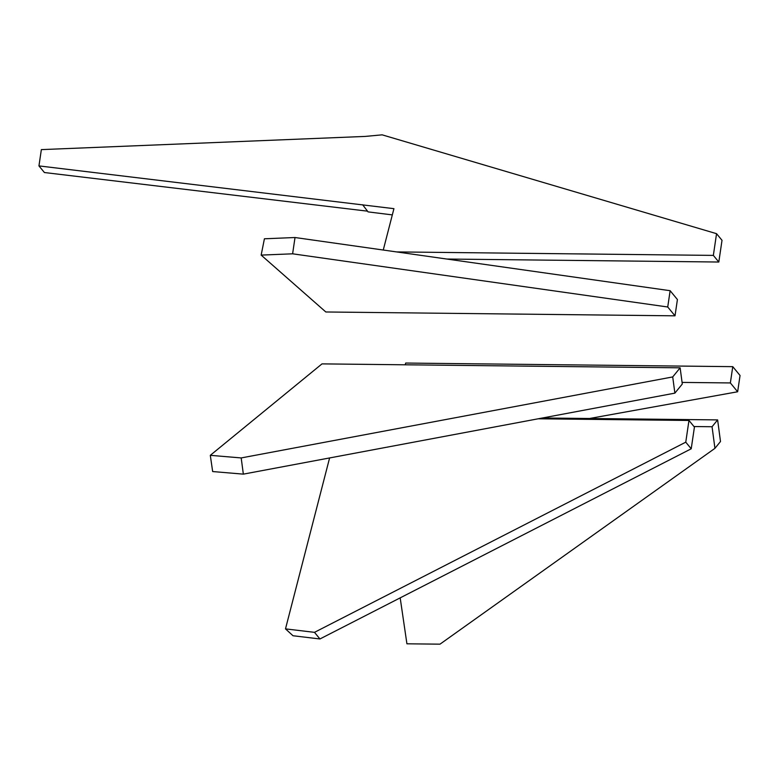 <?xml version="1.0" encoding="UTF-8"?>
<svg xmlns="http://www.w3.org/2000/svg" width="779" height="779" viewBox="0 0 779 779"><rect width="100%" height="100%" fill="white"/><g stroke="black" fill="none" stroke-linecap="round" stroke-linejoin="round"><path stroke-width="1.17" d="M538.182 418.79L688.967 420.456L694.43 427.077L691.216 448.792L319.945 638.965L292.992 635.742L285.494 628.877L329.605 457.945M691.216 448.792L685.763 442.17L314.482 632.344L285.494 628.877M688.967 420.456L685.763 442.17M319.945 638.965L314.482 632.344M680.135 367.824L682.297 384.018L674.877 393.132L243.35 474.138L212.657 471.548L210.301 455.326L322.009 363.881L680.135 367.824L672.715 376.929L241.188 457.935L210.301 455.326M674.877 393.132L672.715 376.929M243.35 474.138L241.188 457.935M542.515 417.982L717.625 419.9L720.497 441.508L714.937 448.344L439.999 644.165L406.92 643.805L400.182 597.863M717.625 419.9L712.055 426.736L714.937 448.344M693.992 426.541L712.055 426.736M405.246 364.796L405.693 363.053L732.766 366.656L740.05 375.488L737.645 391.769L589.489 418.498M732.766 366.656L730.361 382.937L737.645 391.769M682.073 382.411L730.361 382.937M261.16 255.103L264.412 238.783L295.017 237.517L670.135 290.703L677.418 299.535L675.013 315.826L325.826 311.98L261.16 255.103L292.612 253.808L667.73 306.994L675.013 315.826M295.017 237.517L292.612 253.808M670.135 290.703L667.73 306.994M383.258 250.03L393.931 208.665L38.95 165.908L41.355 149.617L365.332 136.413L382.129 134.835L716.553 233.681L713.35 255.395L396.579 251.919M392.324 214.897L368.077 211.888L362.634 204.75M446.766 259.037L718.813 262.026L722.016 240.302L716.553 233.681M367.522 211.167L44.413 172.529L38.95 165.908M718.813 262.026L713.35 255.395"/></g></svg>
